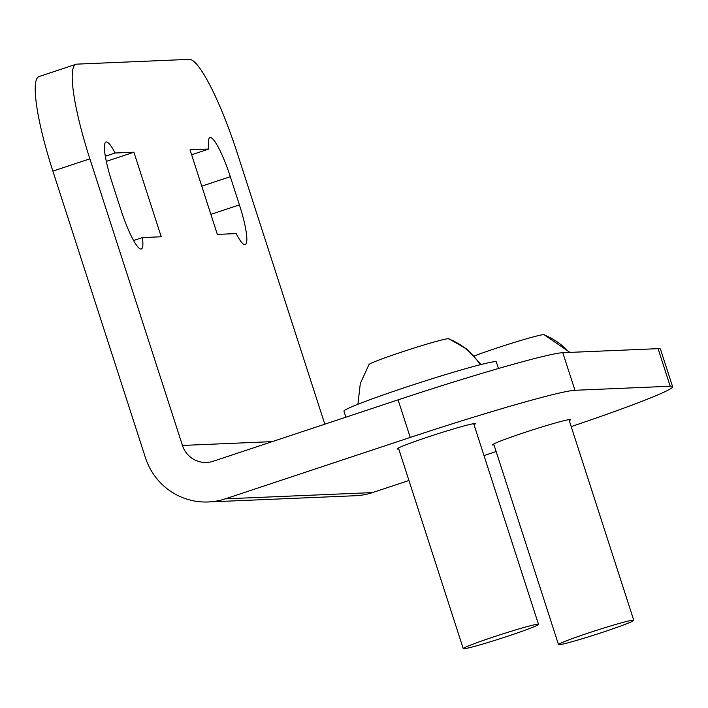<?xml version="1.0" encoding="UTF-8"?>
<svg xmlns="http://www.w3.org/2000/svg" width="708" height="708" viewBox="0 0 708 708"><rect width="100%" height="100%" fill="white"/><g stroke="black" fill="none" stroke-linecap="round" stroke-linejoin="round"><path stroke-width="1.06" d="M569.975 352.389L544.045 334.716A42.011 1.991 162.1 0 0 543.479 334.672A42.011 1.991 162.1 0 0 514.858 342.256A42.011 1.991 162.1 0 0 474.272 355.965M480.989 364.523L466.917 349.106L448.784 338.76A42.011 1.991 162.1 0 0 448.208 338.716A42.011 1.991 162.1 0 0 406.091 350.584A42.011 1.991 162.1 0 0 368.965 364.549L360.31 383.541L357.912 404.277M498.467 368.505L496.335 361.921A80.075 3.797 162.1 0 0 406.109 387.134A80.075 3.797 162.1 0 0 343.938 411.144L345.893 417.189M398.754 448.987A41.029 1.947 -17.9 0 1 397.188 448.952A41.029 1.947 -17.9 0 1 429.039 436.641A41.029 1.947 -17.9 0 1 475.263 423.729A41.029 1.947 -17.9 0 1 474.015 424.676M494.016 444.943A41.029 1.947 -17.9 0 1 492.449 444.898A41.029 1.947 -17.9 0 1 524.301 432.597A41.029 1.947 -17.9 0 1 570.533 419.685A41.029 1.947 -17.9 0 1 569.276 420.632M493.945 636.784A39.542 1.876 -17.9 0 1 538.505 624.332A39.542 1.876 -17.9 0 1 507.804 636.191A39.542 1.876 -17.9 0 1 463.244 648.643A39.542 1.876 -17.9 0 1 493.945 636.784M589.206 632.74A39.542 1.876 -17.9 0 1 633.766 620.288A39.542 1.876 -17.9 0 1 603.066 632.147A39.542 1.876 -17.9 0 1 558.506 644.599A39.542 1.876 -17.9 0 1 589.206 632.74M190.027 149.822L208.842 149.025A41.524 7.009 -108.4 0 1 209.957 137.591A41.524 7.009 -108.4 0 1 230.312 176.69L239.419 204.886A41.524 7.009 -108.4 0 1 245.225 244.596A41.524 7.009 -108.4 0 1 236.153 233.596L217.347 234.392L190.027 149.822M142.414 237.578A41.524 7.009 -108.4 0 1 141.299 249.012A41.524 7.009 -108.4 0 1 120.944 209.913L111.837 181.726A41.524 7.009 -108.4 0 1 106.032 142.007A41.524 7.009 -108.4 0 1 115.103 153.008L133.909 152.211L161.229 236.782L142.414 237.578L133.573 240.516M324.822 424.18L237.1 152.592A98.855 16.691 71.6 0 0 189.434 59.357L76.845 64.136A98.855 16.691 71.6 0 0 76.048 64.286A98.855 16.691 71.6 0 0 89.872 158.84L182.443 445.438L272.279 441.624M191.62 154.742L208.842 149.025M106.315 161.371L133.909 152.211M105.342 156.247L115.103 153.008M76.048 64.286L39.055 76.561A98.855 16.691 71.6 0 0 52.888 171.124L145.45 457.722A64.26 63.26 -92.4 0 0 208.285 501.963L355.513 495.715A64.26 63.26 -92.4 0 0 372.514 492.591L408.932 480.502M483.998 455.58L496.158 451.545M208.285 501.963A64.26 63.26 -92.4 0 0 225.294 498.848L410.242 437.438L398.1 399.852L213.152 461.262A24.718 24.329 87.6 0 1 182.443 445.438M398.1 399.852A148.291 7.036 -17.9 0 1 562.798 352.699L658.068 348.655A148.291 7.036 -17.9 0 1 660.458 349.124L672.6 386.718A148.291 7.036 -17.9 0 1 571.206 426.597M658.068 348.655L670.202 386.241A148.291 7.036 -17.9 0 1 672.6 386.718M670.202 386.241L574.94 390.285A148.291 7.036 162.1 0 0 410.242 437.438M569.179 352.425A67.127 66.083 -92.4 0 0 543.479 334.672M480.201 364.726A67.127 66.083 -92.4 0 0 448.208 338.716M230.312 176.69L201.771 186.169M210.878 214.356L239.419 204.886M89.872 158.84L52.888 171.124M225.294 498.848L372.514 492.591M574.94 390.285L562.798 352.699M473.696 423.694L538.505 624.332M568.958 419.64L633.766 620.288M398.436 447.996L463.244 648.643M493.697 443.951L558.506 644.599"/></g></svg>
